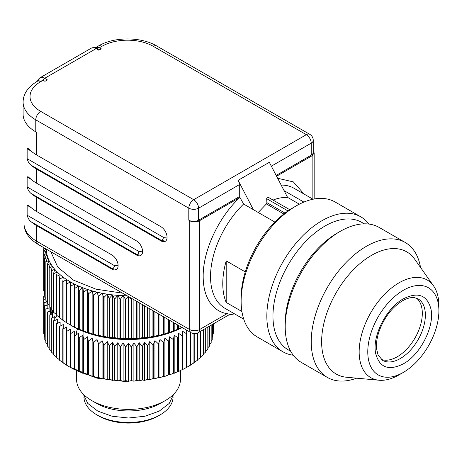 <?xml version="1.0" encoding="UTF-8"?>
<svg xmlns="http://www.w3.org/2000/svg" width="462" height="462" viewBox="0 0 462 462"><rect width="100%" height="100%" fill="white"/><g stroke="black" fill="none" stroke-linecap="round" stroke-linejoin="round"><path stroke-width="0.69" d="M83.928 396.875A44.577 25.739 0 0 0 96.985 414.922L98.822 415.985A41.984 24.238 0 0 0 158.195 415.985L160.031 414.922A44.577 25.739 0 0 0 173.088 396.875M96.985 414.922A44.577 25.739 0 0 0 160.031 414.922M83.928 331.635L83.928 339.408L83.928 331.635M83.241 394.109L87.78 403.413L97.834 411.14L112.058 416.233L128.511 418.012L144.958 416.233L159.182 411.14L169.242 403.413L173.776 394.109M76.571 370.795L76.571 379.406A51.94 29.984 0 0 0 91.782 400.612L96.373 403.262A45.443 26.236 0 0 0 128.511 410.949A45.443 26.236 0 0 0 160.643 403.262L165.234 400.612A51.94 29.984 0 0 0 180.446 379.406L180.446 370.53M91.782 400.612A51.94 29.984 0 0 0 128.511 409.396A51.94 29.984 0 0 0 165.234 400.612M128.511 381.918L96.858 378.13L70.42 367.394M54.753 318.595L57.074 315.615M128.511 381.3L125.953 380.653L125.953 346.731L128.511 343.133L128.511 381.3L131.069 380.653A84.829 48.978 0 0 0 131.503 380.648L131.503 346.719L133.888 343.029L133.888 381.196L136.608 380.451A84.829 48.978 0 0 0 137.041 380.428L137.041 346.5L139.241 342.723L139.241 380.89L142.111 380.041A84.829 48.978 0 0 0 142.544 380.001L142.544 346.078L144.554 342.221L144.554 380.388L147.563 379.423A84.829 48.978 0 0 0 147.984 379.371L147.984 345.443L149.792 341.516L149.792 379.677L152.928 378.603A84.829 48.978 0 0 0 153.344 378.534L153.344 344.606L154.943 340.609L154.943 378.776L158.189 377.581A84.829 48.978 0 0 0 158.593 377.494L158.593 343.566L159.979 339.518L159.979 377.685L163.323 376.363A84.829 48.978 0 0 0 163.715 376.259L163.715 342.336L164.882 338.236L164.882 376.403L168.307 374.953A84.829 48.978 0 0 0 168.688 374.832L168.688 340.91L169.629 336.769L169.629 374.936L173.123 373.36A84.829 48.978 0 0 0 173.493 373.227L173.493 339.299L174.197 335.129L174.197 373.296L177.743 371.581A84.829 48.978 0 0 0 178.095 371.436L178.095 337.514L178.569 333.321L178.569 371.488L182.155 369.64A84.829 48.978 0 0 0 182.496 369.479L182.733 331.352L182.733 369.513L186.342 367.533A84.829 48.978 0 0 0 186.66 367.359L186.66 330.151M125.514 380.648L125.514 346.719L123.129 343.029L123.129 381.196L125.514 380.648A84.829 48.978 0 0 0 125.953 380.653M123.129 381.196L120.409 380.451L120.409 346.529L123.129 343.029M119.976 380.428L119.976 346.5L117.775 342.723L117.775 380.89L119.976 380.428A84.829 48.978 0 0 0 120.409 380.451M117.775 380.89L114.905 380.041L114.905 346.119L117.775 342.723M114.478 380.001L114.478 346.078L112.468 342.221L112.468 380.388L114.478 380.001A84.829 48.978 0 0 0 114.905 380.041M112.468 380.388L109.459 379.423L109.459 345.501L112.468 342.221M109.032 379.371L109.032 345.443L107.224 341.516L107.224 379.677L109.032 379.371A84.829 48.978 0 0 0 109.459 379.423M107.224 379.677L104.094 378.603L104.094 344.681L107.224 341.516M103.673 378.534L103.673 344.606L102.073 340.609L102.073 378.776L103.673 378.534A84.829 48.978 0 0 0 104.094 378.603M102.073 378.776L98.833 377.581L98.833 343.659L102.073 340.609M98.423 377.494L98.423 343.566L97.037 339.518L97.037 377.685L98.423 377.494A84.829 48.978 0 0 0 98.833 377.581M97.037 377.685L93.694 376.363L93.694 342.434L97.037 339.518M93.301 376.259L93.301 342.336L92.14 338.236L92.14 376.403L93.301 376.259A84.829 48.978 0 0 0 93.694 376.363M92.14 376.403L88.71 374.953L88.71 341.025L92.14 338.236M88.329 374.832L88.329 340.91L87.393 336.769L87.393 374.936L88.329 374.832A84.829 48.978 0 0 0 88.71 374.953M87.393 374.936L83.899 373.36L83.899 339.431L87.393 336.769M83.53 373.227L83.53 339.299L82.819 335.129L82.819 373.296L83.53 373.227A84.829 48.978 0 0 0 83.899 373.36M82.819 373.296L79.273 371.581L79.273 337.658L82.819 335.129M78.921 371.436L78.921 337.514L78.448 333.321L78.448 371.488L78.921 371.436A84.829 48.978 0 0 0 79.273 371.581M78.448 371.488L74.861 369.64L74.861 335.712L78.448 333.321M74.526 369.479L74.29 331.352L74.526 369.479A84.829 48.978 0 0 0 74.861 369.64M74.29 369.513L70.68 367.533L70.68 333.604L74.29 331.352M70.68 333.604A84.829 48.978 0 0 1 70.363 333.437L70.363 367.359A84.829 48.978 0 0 0 70.68 367.533M70.363 367.394L66.742 365.275L66.742 331.346L70.363 329.227L70.363 367.394M66.742 331.346A84.829 48.978 0 0 1 66.447 331.162L66.447 365.09A84.829 48.978 0 0 0 66.742 365.275M66.684 365.124L63.069 362.866L63.069 328.944L66.684 326.957L66.684 331.306M63.069 328.944A84.829 48.978 0 0 1 62.797 328.748L62.797 362.676A84.829 48.978 0 0 0 63.069 362.866M63.265 362.722L59.679 360.331L59.679 326.403L63.265 324.555L63.265 328.834M59.679 326.403A84.829 48.978 0 0 1 59.425 326.201L59.425 360.123A84.829 48.978 0 0 0 59.679 360.331M59.425 359.702L56.583 357.669L56.583 323.747L60.135 322.031L60.135 326.166M56.583 323.747A84.829 48.978 0 0 1 56.352 323.533L56.352 357.455A84.829 48.978 0 0 0 56.583 357.669M56.352 356.855L53.794 354.897L53.794 320.974L57.294 319.392L57.294 323.4M53.794 320.974A84.829 48.978 0 0 1 53.592 320.749L53.592 354.677A84.829 48.978 0 0 0 53.794 354.897M53.592 353.88L51.328 352.027L51.328 318.104L54.753 316.655L54.753 320.536M51.328 318.104A84.829 48.978 0 0 1 51.149 317.873L51.149 351.801A84.829 48.978 0 0 0 51.328 352.027M51.149 350.785L49.191 349.07L49.191 315.142L52.535 313.825L52.535 317.585M49.191 315.142A84.829 48.978 0 0 1 49.036 314.911L49.036 348.833A84.829 48.978 0 0 0 49.191 349.07M49.036 347.586L47.395 346.038L47.395 312.11L50.641 310.914L50.641 314.564M47.395 312.11A84.829 48.978 0 0 1 47.268 311.873L47.268 345.795A84.829 48.978 0 0 0 47.395 346.038M47.268 344.288L45.94 342.943L45.94 309.02L49.076 307.94L49.076 311.48M45.94 309.02A84.829 48.978 0 0 1 45.842 308.772L45.842 342.7A84.829 48.978 0 0 0 45.94 342.943M45.842 340.898L44.849 339.801L44.849 305.879L47.852 304.914L47.852 308.356M44.849 305.879A84.829 48.978 0 0 1 44.774 305.63L44.774 339.553A84.829 48.978 0 0 0 44.849 339.801M44.774 337.422L44.109 336.625L44.109 302.702L46.98 301.853L46.98 305.191M44.109 302.702A84.829 48.978 0 0 1 44.063 302.448L44.063 336.376A84.829 48.978 0 0 0 44.109 336.625M44.063 333.859L43.728 333.425L43.728 299.503L45.842 298.92M43.728 299.503A84.829 48.978 0 0 1 43.717 299.249L43.717 333.177A84.829 48.978 0 0 0 43.728 333.425M51.981 314.039L51.149 311.602L51.149 309.39A84.829 48.978 0 0 0 51.328 309.621L51.328 270.749L54.753 269.3L53.592 273.394A84.829 48.978 0 0 0 53.794 273.62L57.294 272.037L56.352 276.178A84.829 48.978 0 0 0 56.583 276.392L60.135 274.676L59.425 278.846A84.829 48.978 0 0 0 59.679 279.048L63.265 277.2L62.797 281.393A84.829 48.978 0 0 0 63.069 281.589L66.684 279.602L66.447 283.807A84.829 48.978 0 0 0 66.742 283.991L70.363 281.872L70.363 286.082A84.829 48.978 0 0 0 70.68 286.249L74.29 283.997L74.29 327.108A82.236 47.476 180 0 1 70.363 324.982L66.742 322.863L66.742 283.991M53.69 312.381L52.535 311.89M70.363 300.248L70.363 296.038M212.953 333.859L213.288 333.425A84.829 48.978 0 0 0 213.3 333.177L213.3 323.96M212.243 337.422L212.913 336.625A84.829 48.978 0 0 0 212.953 336.376L212.953 324.162M211.174 340.898L212.173 339.801A84.829 48.978 0 0 0 212.243 339.553L212.243 324.572M209.748 344.288L211.076 342.943A84.829 48.978 0 0 0 211.174 342.7L211.174 325.184M207.981 347.586L209.627 346.038A84.829 48.978 0 0 0 209.748 345.795L209.748 326.01M205.867 350.785L207.825 349.07A84.829 48.978 0 0 0 207.981 348.833L207.981 327.032M203.424 353.88L205.688 352.027A84.829 48.978 0 0 0 205.867 351.801L205.867 328.251M200.664 356.855L203.222 354.897A84.829 48.978 0 0 0 203.424 354.677L203.424 329.66M197.592 359.702L200.433 357.669A84.829 48.978 0 0 0 200.664 357.455L200.664 331.254M193.751 362.722L197.338 360.331A84.829 48.978 0 0 0 197.592 360.123L197.592 333.004M190.338 365.124L193.948 362.866A84.829 48.978 0 0 0 194.225 362.676L194.225 333.662M186.66 367.394L190.275 365.275A84.829 48.978 0 0 0 190.575 365.09L190.575 332.415M178.569 371.488L178.095 371.436M174.197 373.296L173.493 373.227M169.629 374.936L168.688 374.832M164.882 376.403L163.715 376.259M159.979 377.685L158.593 377.494M154.943 378.776L153.344 378.534M149.792 379.677L147.984 379.371M144.554 380.388L142.544 380.001M139.241 380.89L137.041 380.428M133.888 381.196L131.503 380.648M125.514 346.719A84.829 48.978 0 0 0 125.953 346.731M119.976 346.5A84.829 48.978 0 0 0 120.409 346.529M114.478 346.078A84.829 48.978 0 0 0 114.905 346.119M109.032 345.443A84.829 48.978 0 0 0 109.459 345.501M103.673 344.606A84.829 48.978 0 0 0 104.094 344.681M98.423 343.566A84.829 48.978 0 0 0 98.833 343.659M93.301 342.336A84.829 48.978 0 0 0 93.694 342.434M88.329 340.91A84.829 48.978 0 0 0 88.71 341.025M83.53 339.299A84.829 48.978 0 0 0 83.899 339.431M78.921 337.514A84.829 48.978 0 0 0 79.273 337.658M74.526 335.556A84.829 48.978 0 0 0 74.861 335.712M46.448 301.051L46.448 302.004M43.717 299.249L43.717 296.298L44.774 296.021M44.063 296.206L44.063 293.971A84.829 48.978 0 0 0 44.109 294.219L44.109 255.347L46.98 254.498L44.774 258.275A84.829 48.978 0 0 0 44.849 258.524L47.852 257.559L45.842 261.417A84.829 48.978 0 0 0 45.94 261.665L49.076 260.585L47.268 264.518A84.829 48.978 0 0 0 47.395 264.755L50.641 263.559L49.036 267.556A84.829 48.978 0 0 0 49.191 267.787L52.535 266.47L51.149 270.518A84.829 48.978 0 0 0 51.328 270.749M47.852 304.065L47.852 304.914M49.076 306.485L49.076 307.94M50.641 307.935L50.641 310.914M52.535 310.608L52.535 313.825M213.288 333.425L213.288 323.966M212.913 336.625L212.913 324.185M212.173 339.801L212.173 324.613M211.076 342.943L211.076 325.242M209.627 346.038L209.627 326.08M207.825 349.07L207.825 327.119M205.688 352.027L205.688 328.355M203.222 354.897L203.222 329.776M200.433 357.669L200.433 331.387M197.338 360.331L197.338 333.119M193.948 362.866L193.948 333.645M190.275 365.275L190.275 332.242M186.342 367.533L186.342 333.604A84.829 48.978 0 0 0 186.66 333.437M186.342 333.604L182.733 331.352M182.155 369.64L182.155 335.712A84.829 48.978 0 0 0 182.496 335.556M182.155 335.712L178.569 333.321M177.743 371.581L177.743 337.658A84.829 48.978 0 0 0 178.095 337.514M177.743 337.658L174.197 335.129M173.123 373.36L173.123 339.431A84.829 48.978 0 0 0 173.493 339.299M173.123 339.431L169.629 336.769M168.307 374.953L168.307 341.025A84.829 48.978 0 0 0 168.688 340.91M168.307 341.025L164.882 338.236M163.323 376.363L163.323 342.434A84.829 48.978 0 0 0 163.715 342.336M163.323 342.434L159.979 339.518M158.189 377.581L158.189 343.659A84.829 48.978 0 0 0 158.593 343.566M158.189 343.659L154.943 340.609M152.928 378.603L152.928 344.681A84.829 48.978 0 0 0 153.344 344.606M152.928 344.681L149.792 341.516M147.563 379.423L147.563 345.501A84.829 48.978 0 0 0 147.984 345.443M147.563 345.501L144.554 342.221M142.111 380.041L142.111 346.119A84.829 48.978 0 0 0 142.544 346.078M142.111 346.119L139.241 342.723M136.608 380.451L136.608 346.529A84.829 48.978 0 0 0 137.041 346.5M136.608 346.529L133.888 343.029M131.069 380.653L131.069 346.731A84.829 48.978 0 0 0 131.503 346.719M131.069 346.731L128.511 343.133M182.12 327.535A79.637 45.981 180 0 1 128.511 339.512A79.637 45.981 180 0 1 71.292 325.514M182.011 327.471A82.236 47.476 180 0 1 178.569 329.077A82.236 47.476 180 0 1 174.197 330.89A82.236 47.476 180 0 1 169.629 332.53A82.236 47.476 180 0 1 164.882 333.997A82.236 47.476 180 0 1 159.979 335.279A82.236 47.476 180 0 1 154.943 336.371A82.236 47.476 180 0 1 149.792 337.272A82.236 47.476 180 0 1 144.554 337.976A82.236 47.476 180 0 1 139.241 338.484A82.236 47.476 180 0 1 133.888 338.79A82.236 47.476 180 0 1 128.511 338.889A82.236 47.476 180 0 1 123.129 338.79A82.236 47.476 180 0 1 117.775 338.484A82.236 47.476 180 0 1 112.468 337.976A82.236 47.476 180 0 1 107.224 337.272A82.236 47.476 180 0 1 102.073 336.371A82.236 47.476 180 0 1 97.037 335.279A82.236 47.476 180 0 1 92.14 333.997A82.236 47.476 180 0 1 87.393 332.53A82.236 47.476 180 0 1 82.819 330.89A82.236 47.476 180 0 1 78.448 329.077A82.236 47.476 180 0 1 74.29 327.108L70.68 325.127L70.68 286.249M182.155 327.235L178.095 329.031L178.095 325.213M174.197 322.961L174.197 330.89L177.743 329.175A84.829 48.978 0 0 0 178.095 329.031M174.197 330.89L173.493 330.815L173.493 322.551M169.629 320.322L169.629 332.53L173.123 330.948A84.829 48.978 0 0 0 173.493 330.815M169.629 332.53L168.688 332.426L168.688 319.779M164.882 317.579L164.882 333.997L168.307 332.548A84.829 48.978 0 0 0 168.688 332.426M164.882 333.997L163.715 333.853L163.715 316.909M159.979 314.749L159.979 335.279L163.323 333.957A84.829 48.978 0 0 0 163.715 333.853M159.979 335.279L158.593 335.089L158.593 313.952M154.943 311.844L154.943 336.371L158.189 335.175A84.829 48.978 0 0 0 158.593 335.089M154.943 336.371L153.344 336.122L153.344 310.92M149.792 308.87L149.792 337.272L152.928 336.197A84.829 48.978 0 0 0 153.344 336.122M149.792 337.272L147.984 336.96L147.984 307.825M144.554 305.844L144.554 337.976L147.563 337.017A84.829 48.978 0 0 0 147.984 336.96M144.554 337.976L142.544 337.595L142.544 304.683M139.241 302.777L139.241 338.484L142.111 337.635A84.829 48.978 0 0 0 142.544 337.595M139.241 338.484L137.041 338.022L137.041 301.507M133.888 299.688L133.888 338.79L136.608 338.045A84.829 48.978 0 0 0 137.041 338.022M133.888 338.79L131.503 338.242L131.503 299.364L131.999 298.596M128.511 296.581L128.511 338.889L131.069 338.248A84.829 48.978 0 0 0 131.503 338.242M128.511 338.889L125.953 338.248L125.953 299.376L128.101 296.344M123.129 338.79L120.409 338.045L120.409 299.174L123.129 295.674L123.129 338.79L125.514 338.242A84.829 48.978 0 0 0 125.953 338.248M117.775 338.484L114.905 337.635L114.905 298.764L117.775 295.368L117.775 338.484L119.976 338.022A84.829 48.978 0 0 0 120.409 338.045M112.468 337.976L109.459 337.017L109.459 298.146L112.468 294.866L112.468 337.976L114.478 337.595A84.829 48.978 0 0 0 114.905 337.635M107.224 337.272L104.094 336.197L104.094 297.326L107.224 294.161L107.224 337.272L109.032 336.96A84.829 48.978 0 0 0 109.459 337.017M102.073 336.371L98.833 335.175L98.833 296.304L102.073 293.255L102.073 336.371L103.673 336.122A84.829 48.978 0 0 0 104.094 336.197M97.037 335.279L93.694 333.957L93.694 295.085L97.037 292.163L97.037 335.279L98.423 335.089A84.829 48.978 0 0 0 98.833 335.175M92.14 333.997L88.71 332.548L88.71 293.67L92.14 290.881L92.14 333.997L93.301 333.853A84.829 48.978 0 0 0 93.694 333.957M87.393 332.53L83.899 330.948L83.899 292.076L87.393 289.414L87.393 332.53L88.329 332.426A84.829 48.978 0 0 0 88.71 332.548M82.819 330.89L79.273 329.175L79.273 290.303L82.819 287.774L82.819 330.89L83.53 330.815A84.829 48.978 0 0 0 83.899 330.948M78.448 329.077L74.861 327.235L74.861 288.357L78.448 285.966L78.448 329.077L78.921 329.031A84.829 48.978 0 0 0 79.273 329.175M74.29 327.108L74.526 327.073A84.829 48.978 0 0 0 74.861 327.235M70.363 286.082L70.363 324.953A84.829 48.978 0 0 0 70.68 325.127M66.447 283.807L66.447 322.684A84.829 48.978 0 0 0 66.742 322.863M66.684 322.719L63.069 320.461L63.069 281.589M62.797 281.393L62.797 320.264A84.829 48.978 0 0 0 63.069 320.461M63.265 320.316L59.679 317.925L59.679 279.048M59.425 278.846L59.425 317.717A84.829 48.978 0 0 0 59.679 317.925M59.425 317.29L56.583 315.263L56.583 276.392M56.352 276.178L56.352 315.049A84.829 48.978 0 0 0 56.583 315.263M56.352 314.443L53.794 312.491L53.794 273.62M53.592 273.394L53.592 312.272A84.829 48.978 0 0 0 53.794 312.491M53.592 311.469L51.328 309.621M51.149 308.379L49.191 306.664L49.191 267.787M49.036 267.556L49.036 306.427A84.829 48.978 0 0 0 49.191 306.664M49.036 305.18L47.395 303.632L47.395 264.755M47.268 264.518L47.268 303.39A84.829 48.978 0 0 0 47.395 303.632M47.268 301.882L45.94 300.537L45.94 261.665M45.842 261.417L45.842 300.294A84.829 48.978 0 0 0 45.94 300.537M45.842 298.492L44.849 297.395L44.849 258.524M44.774 258.275L44.774 297.147A84.829 48.978 0 0 0 44.849 297.395M44.774 295.01L44.109 294.219M44.063 291.453L43.728 291.02L43.728 252.148L46.448 251.403L44.063 255.093A84.829 48.978 0 0 0 44.109 255.347M45.865 248.868L43.717 251.894L43.717 290.771A84.829 48.978 0 0 0 43.728 291.02M178.569 325.485L178.569 329.077M177.743 329.175L177.743 325.005M173.123 330.948L173.123 322.337M168.307 332.548L168.307 319.56M163.323 333.957L163.323 316.678M158.189 335.175L158.189 313.715M152.928 336.197L152.928 310.678M147.563 337.017L147.563 307.582M142.111 337.635L142.111 304.435M136.608 338.045L136.608 301.259M131.069 338.248L131.069 299.376A84.829 48.978 0 0 0 131.503 299.364M129.487 297.147L131.069 299.376M125.514 338.242L125.514 299.364A84.829 48.978 0 0 0 125.953 299.376M127.102 295.772A82.236 47.476 180 0 1 123.129 295.674L125.514 299.364M119.976 338.022L119.976 299.151A84.829 48.978 0 0 0 120.409 299.174M123.129 295.674A82.236 47.476 180 0 1 117.775 295.368L119.976 299.151M114.478 337.595L114.478 298.723A84.829 48.978 0 0 0 114.905 298.764M117.775 295.368A82.236 47.476 180 0 1 112.468 294.866L114.478 298.723M109.032 336.96L109.032 298.088A84.829 48.978 0 0 0 109.459 298.146M112.468 294.866A82.236 47.476 180 0 1 107.224 294.161L109.032 298.088M103.673 336.122L103.673 297.251A84.829 48.978 0 0 0 104.094 297.326M107.224 294.161A82.236 47.476 180 0 1 102.073 293.255L103.673 297.251M98.423 335.089L98.423 296.211A84.829 48.978 0 0 0 98.833 296.304M102.073 293.255A82.236 47.476 180 0 1 97.037 292.163L98.423 296.211M93.301 333.853L93.301 294.981A84.829 48.978 0 0 0 93.694 295.085M97.037 292.163A82.236 47.476 180 0 1 92.14 290.881L93.301 294.981M88.329 332.426L88.329 293.555A84.829 48.978 0 0 0 88.71 293.67M92.14 290.881A82.236 47.476 180 0 1 87.393 289.414L88.329 293.555M83.53 330.815L83.53 291.944A84.829 48.978 0 0 0 83.899 292.076M87.393 289.414A82.236 47.476 180 0 1 82.819 287.774L83.53 291.944M78.921 329.031L78.921 290.159A84.829 48.978 0 0 0 79.273 290.303M82.819 287.774A82.236 47.476 180 0 1 78.448 285.966L78.921 290.159M74.526 327.073L74.526 288.201A84.829 48.978 0 0 0 74.861 288.357M78.448 285.966A82.236 47.476 180 0 1 74.29 283.997L74.526 288.201M51.149 309.39L51.149 270.518M44.063 293.971L44.063 255.093M43.717 287.814L43.717 248.943L45.293 248.539M44.294 247.961L43.728 248.689A84.829 48.978 0 0 0 43.717 248.943M44.063 248.256L44.063 247.828M74.29 283.997A82.236 47.476 180 0 1 70.363 281.872A82.236 47.476 180 0 1 66.684 279.602A82.236 47.476 180 0 1 63.265 277.2A82.236 47.476 180 0 1 60.135 274.676A82.236 47.476 180 0 1 57.294 272.037A82.236 47.476 180 0 1 54.753 269.3A82.236 47.476 180 0 1 52.535 266.47A82.236 47.476 180 0 1 50.641 263.559A82.236 47.476 180 0 1 49.076 260.585A82.236 47.476 180 0 1 47.852 257.559A82.236 47.476 180 0 1 46.98 254.498A82.236 47.476 180 0 1 46.448 251.403A82.236 47.476 180 0 1 46.287 249.11M122.563 293.145L95.969 289.166L73.423 280.105L57.727 267.088L50.832 251.732M191.153 332.75L38.127 244.404A6.924 3.996 -60 0 1 36.694 241.233L189.72 329.579A6.924 3.996 -60 0 0 191.153 332.75A6.924 6.924 0 0 0 198.077 332.75L228.996 314.841L234.315 313.721M238.993 196.881L239.299 196.702L239.299 184.685L198.591 208.189L198.591 220.201L238.993 196.881L239.911 197.424C218.486 217.238 202.847 250.93 203.182 276.571A74.446 42.983 -60 0 0 227.038 313.686C228.58 313.842 229.239 314.229 228.996 314.841M274.855 222.066L243.584 204.013L239.911 197.424L199.509 220.732A6.924 3.996 180 0 1 189.72 220.732L188.802 220.201L188.802 208.189L35.776 119.843L35.776 131.855L36.694 132.386L36.694 155.001L160.949 226.738A8.657 4.995 -120 0 1 167.071 237.341A8.657 4.995 -120 0 1 165.28 241.303A8.657 4.995 -120 0 1 160.949 240.875L36.694 169.138A43.284 24.988 180 0 1 31.22 165.269C29.297 163.935 27.945 161.735 27.148 158.68L27.148 148.787L27.963 148.377L31.22 151.132L27.148 148.787M36.694 169.138L36.694 183.275L136.463 240.875A8.657 4.995 -120 0 1 142.585 251.478A8.657 4.995 -120 0 1 140.794 255.44A8.657 4.995 -120 0 1 136.463 255.012L36.694 197.413A43.284 24.988 180 0 1 31.22 193.543C29.297 192.204 27.945 190.009 27.148 186.954L27.148 177.056L27.963 176.646L31.22 179.406L27.148 177.056M36.694 197.413L36.694 211.544L111.983 255.012A8.657 4.995 -120 0 1 118.105 265.615A8.657 4.995 -120 0 1 116.309 269.577A8.657 4.995 -120 0 1 111.983 269.15L36.694 225.681A43.284 24.988 180 0 1 31.22 221.812C29.297 220.478 27.945 218.278 27.148 215.223L27.148 205.33L27.963 204.92L31.22 207.675L27.148 205.33M36.694 211.544A43.284 24.988 180 0 1 31.22 207.675M36.694 183.275A43.284 24.988 180 0 1 31.22 179.406M36.694 155.001A43.284 24.988 180 0 1 31.22 151.132M313.248 140.338A6.924 6.924 0 0 0 309.783 134.338A6.924 3.996 -60 0 0 306.323 134.685A6.924 3.996 60 0 1 311.221 143.162A6.924 3.996 180 0 0 313.248 140.338L313.248 152.35A6.924 3.996 180 0 1 311.221 155.18L276.161 175.421M313.248 150.895L314.166 152.882L312.139 155.711L276.582 176.236M277.639 178.263L293.37 181.901L304.106 194.092M245.276 271.887L226.201 260.874C223.926 268.867 222.782 276.455 222.771 283.639A69.248 39.98 120 0 0 226.201 302.443L241.915 311.515M243.584 204.013A69.248 39.98 120 0 0 210.528 276.571A69.248 39.98 120 0 0 224.873 308.269L243.751 319.173M198.591 220.201A6.924 3.996 180 0 1 188.802 220.201M35.776 131.855A43.284 24.988 180 0 1 23.1 114.189L23.1 102.171A43.284 24.988 180 0 0 35.776 119.843A6.924 3.996 -60 0 1 40.673 111.359L193.699 199.705A6.924 3.996 60 0 1 198.591 208.189C195.328 209.736 192.065 209.736 188.802 208.189A6.924 3.996 -60 0 1 193.699 199.705L306.323 134.685L153.297 46.333A6.924 3.996 -60 0 1 156.762 45.992L309.783 134.338M43.122 80.261L40.673 81.676A6.924 3.996 60 0 0 37.208 81.329L39.657 79.92L43.122 80.261L44.958 81.324L47.407 79.909L44.652 78.315A9.523 5.498 -120 0 0 39.894 77.847L38.155 79.516L37.416 81.214M43.081 80.238A2.599 1.502 -60 0 1 44.652 78.315L96.067 48.631L98.822 50.225L101.27 48.81L99.434 47.748L95.975 47.407L95.542 47.725M303.892 202.079L284.072 190.639M281.185 185.083A69.248 39.98 -60 0 1 294.121 188.323L312.999 199.226M226.201 302.443L226.201 260.874M239.299 184.685A6.924 3.996 -120 0 0 238.115 180.324L253.378 209.667M238.115 180.324L269.334 162.301L287.583 197.395L299.353 204.187M273.002 200.121C277.523 198.192 282.38 197.28 287.583 197.395M258.235 212.474L266.401 203.933L266.874 202.616L266.672 198.648L267.232 197.28L268.405 197.372L289.801 209.725M368.965 224.076A77.905 44.981 120 0 0 360.886 216.874L335.175 202.033A77.905 44.981 120 0 0 296.223 205.89L296.223 205.89A77.905 44.981 120 0 0 241.135 301.305L241.135 297.771A73.579 42.481 -60 0 1 293.162 207.657L296.206 205.902M241.135 301.305A77.905 44.981 120 0 0 257.27 336.971L282.975 351.813A77.905 44.981 120 0 0 293.255 355.214M360.886 216.874A77.905 44.981 120 0 0 321.927 220.732A77.905 44.981 120 0 0 271.032 289.385A77.905 44.981 120 0 0 282.975 351.813M290.702 351.276L288.201 349.832A73.579 42.481 -60 0 1 276.923 290.869A73.579 42.481 -60 0 1 324.988 226.034A73.579 42.481 -60 0 1 361.781 222.389L364.281 223.833M340.275 231.347L337.231 233.102A73.579 42.481 120 0 0 285.204 323.215L285.204 326.749A77.905 44.981 120 0 0 301.339 362.416L327.356 377.431A77.905 44.981 120 0 0 356.624 378.176M420.536 267.469A77.905 44.981 120 0 0 405.261 242.492L379.244 227.477A77.905 44.981 120 0 0 340.292 231.335L340.292 231.335A77.905 44.981 120 0 0 285.204 326.749M405.261 242.492A77.905 44.981 120 0 0 366.308 246.356A77.905 44.981 120 0 0 315.413 315.003A77.905 44.981 120 0 0 327.356 377.431M399.047 374.884A56.381 32.554 -60 0 1 399.035 374.896A56.381 32.554 -60 0 1 379.048 380.232L346.5 377.246A70.547 40.731 -60 0 1 323.331 325.831A70.547 40.731 -60 0 1 371.512 255.365A70.547 40.731 -60 0 1 414.674 259.17L433.529 285.863A56.381 32.554 -60 0 1 438.9 305.838A56.381 32.554 -60 0 1 438.836 308.431M379.048 380.232A56.381 32.554 -60 0 1 360.527 339.137A56.381 32.554 -60 0 1 399.029 282.819A56.381 32.554 -60 0 1 433.529 285.863M399.035 374.896A56.381 32.554 -60 0 1 399.029 374.896L403.338 372.407A50.294 29.037 -60 0 1 367.775 351.877A50.294 29.037 -60 0 1 403.338 290.28A50.294 29.037 -60 0 1 438.9 310.811A50.294 29.037 -60 0 1 403.338 372.407L399.035 374.896M381.185 359.361A35.493 20.49 120 0 0 397.216 356.791A35.493 20.49 120 0 0 419.935 327.009A35.493 20.49 120 0 0 416.522 298.152M83.928 336.498A45.443 26.236 0 0 0 83.385 338.467M77.587 328.88A52.368 30.238 0 0 0 76.172 334.829M36.694 225.681L36.694 241.233A43.284 24.988 180 0 1 24.018 223.562C24.099 231.768 28.806 238.71 38.127 244.404M227.038 313.686L199.509 329.579A6.924 3.996 -120 0 1 198.077 332.75M189.72 220.732L189.72 329.579A6.924 3.996 0 0 0 199.509 329.579L199.509 220.732M271.35 166.181L311.221 143.162L311.221 155.18M312.139 155.711L312.139 198.724M165.575 241.106L161.561 240.523L160.949 240.875M27.148 158.68L163.398 237.341A2.599 1.502 -60 0 1 161.561 240.523L31.22 165.269M141.089 255.243L137.075 254.66L136.463 255.012M27.148 186.954L138.912 251.478A2.599 1.502 -60 0 1 137.075 254.66L31.22 193.543M116.609 269.381L112.595 268.797L111.983 269.15M27.148 215.223L114.432 265.615A2.599 1.502 -60 0 1 112.595 268.797L31.22 221.812M91.309 48.164A9.523 5.498 60 0 1 96.067 48.631L97.367 48.504C96.206 47.32 94.184 47.211 91.309 48.164L39.894 77.847M114.432 265.615L118.099 265.344M138.912 251.478L142.585 251.207M163.398 237.341L167.065 237.07M95.975 47.407L98.418 45.992A6.924 3.996 60 0 1 101.883 46.333L99.434 47.748M153.297 46.333A36.354 20.992 0 0 0 101.883 46.333M40.673 81.676A36.354 20.992 0 0 0 40.673 111.359M266.401 203.933L283.847 214.004M266.874 202.616L285.019 213.097M266.672 198.648L287.976 210.949M403.338 298.833C417.867 291.591 427.067 294.964 430.931 308.945C434.909 325.929 420.495 354.62 403.338 363.854C388.808 371.096 379.608 367.729 375.745 353.742C371.766 336.758 386.18 308.073 403.338 298.833M400.277 358.558A35.493 20.49 120 0 0 423.463 327.281A35.493 20.49 120 0 0 418.023 298.839L414.42 297.655C411.168 297.158 407.178 298.209 402.442 300.814C391.383 307.761 383.391 318.578 378.453 333.264C376.709 339.218 376.103 344.525 376.634 349.191L378.083 354.972L382.53 360.314A35.493 20.49 120 0 0 400.277 358.558M228.517 315.176L234.529 313.842M24.018 119.306L24.018 223.562M314.166 152.882L314.166 199.001M99.584 49.786L97.367 48.504M98.418 45.992C114.166 36.602 141.014 36.602 156.762 45.992M37.208 81.329C27.887 87.018 23.181 93.965 23.1 102.171M293.162 207.657L296.223 205.89M337.231 233.102L340.292 231.335M438.9 310.811L438.9 305.838"/></g></svg>
